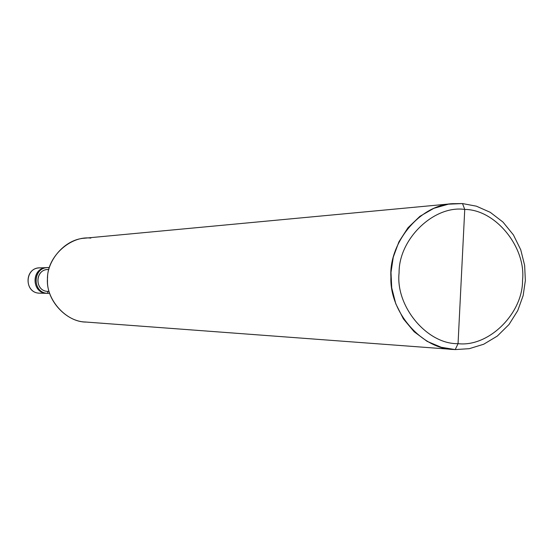 <?xml version="1.0" encoding="UTF-8"?>
<svg xmlns="http://www.w3.org/2000/svg" width="553" height="553" viewBox="0 0 553 553"><rect width="100%" height="100%" fill="white"/><g stroke="black" fill="none" stroke-linecap="round" stroke-linejoin="round"><path stroke-width="0.83" d="M46.563 293.304C30.899 293 31.397 267.051 47.295 267.611C31.397 267.051 30.899 293 46.563 293.304L39.381 293.173L49.563 293.277L47.62 293.325L47.724 291.396L49.01 291.417L47.724 291.396L47.62 293.325L46.563 293.304C31.293 293.028 31.086 267.783 46.763 267.617C31.086 267.783 31.293 293.028 46.563 293.304M48.07 293.346L39.381 293.173C24.339 292.896 24.132 268.046 39.581 267.887L47.295 267.611M40.742 267.901C24.864 266.442 23.44 292.834 39.381 293.173M458.05 343.662C427.186 344.388 395.34 306.417 399.086 272.726C398.761 238.778 434.188 204.983 464.748 209.435L458.05 343.662C488.748 347.325 522.917 313.371 522.55 280.219C526.166 247.309 495.571 209.504 464.748 209.435L462.508 203.573L476.389 206.179L490.262 212.324L502.988 222.078L513.419 234.914L520.746 249.79L524.645 265.405L525.35 280.565L523.159 295.551L517.739 310.62L508.995 324.535L497.341 336.051L483.716 344.229L469.297 348.673L455.223 349.586L469.297 348.673L483.716 344.229L497.341 336.051L508.995 324.535L517.739 310.62L523.159 295.551L525.35 280.565L524.645 265.405L520.746 249.79L513.419 234.914L502.988 222.078L490.262 212.324L476.389 206.179L462.508 203.573L452.278 203.691C418.96 205.156 388.731 243.804 390.902 277.081C389.457 312.341 422.188 349.171 453.667 349.489L455.223 349.586L458.05 343.662L464.748 209.435C495.571 209.504 526.166 247.309 522.55 280.219C522.917 313.371 488.748 347.325 458.05 343.662L455.223 349.586L441.246 347.277L427.158 341.374L414.135 331.738L403.372 318.86L395.789 303.797L391.731 287.885L390.999 272.415L393.28 257.131L398.913 241.82L407.962 227.781L419.934 216.306L433.835 208.329L448.407 204.175L462.508 203.573L464.748 209.435C434.188 204.983 398.761 238.778 399.086 272.726C395.34 306.417 427.186 344.388 458.05 343.662M48.927 268.986L49.003 267.59L47.821 267.583C32.109 267.742 32.316 293.042 47.62 293.325C31.41 292.979 32.855 266.111 49.003 267.59L48.927 268.986M49.01 291.424L47.724 291.396C34.687 291.148 34.569 269.588 47.945 269.511L48.802 269.484M48.788 269.518C35.102 268.419 34.037 291.106 47.724 291.396M90.837 238.115C70.618 235.433 47.337 256.599 47.551 277.737C45.076 298.717 65.959 322.434 86.365 322.067M453.667 349.489L85.425 322.005C66.305 321.728 46.604 300.576 47.489 280.412C46.189 261.375 64.397 239.173 84.623 238.205L452.278 203.691M46.763 267.617L47.821 267.583"/></g></svg>
